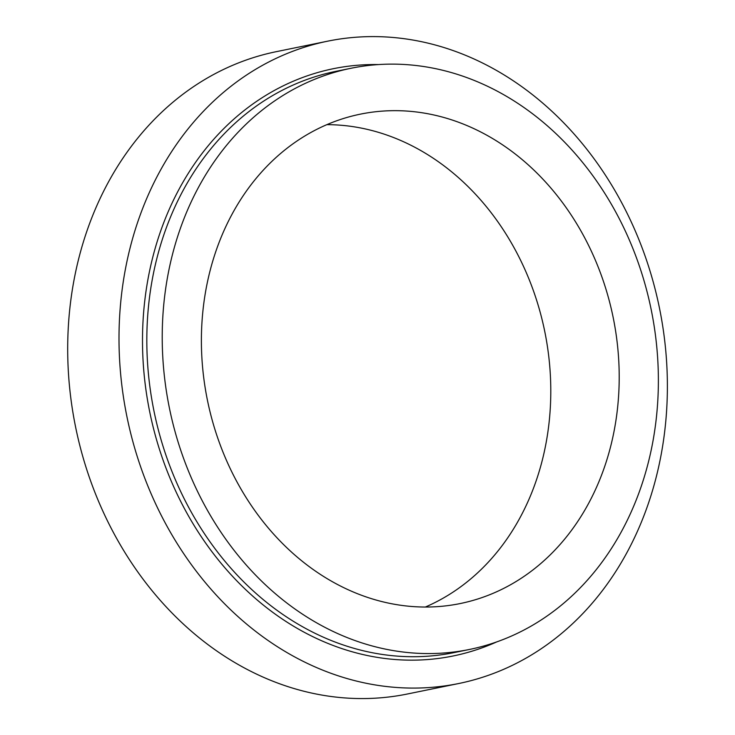 <?xml version="1.0" encoding="UTF-8"?>
<svg xmlns="http://www.w3.org/2000/svg" width="735" height="735" viewBox="0 0 735 735"><rect width="100%" height="100%" fill="white"/><g stroke="black" fill="none" stroke-linecap="round" stroke-linejoin="round"><path stroke-width="1.1" d="M326.818 124.656A249.744 207.049 -101.5 0 1 544.736 331.384A249.744 207.049 -101.5 0 1 425.363 607.027M458.805 683.504L407.493 693.978A327.792 271.748 -101.5 0 1 403.304 694.795A327.792 271.748 -101.5 0 1 75.126 424.692A327.792 271.748 -101.5 0 1 276.277 51.67L327.589 41.188A327.792 271.748 -101.5 0 1 659.442 307.956A327.792 271.748 -101.5 0 1 458.805 683.504A327.792 271.748 -101.5 0 1 454.616 684.313A327.792 271.748 -101.5 0 1 126.438 414.209A327.792 271.748 -101.5 0 1 327.589 41.188M457.096 604.161A249.744 207.049 -101.5 0 1 207.059 398.37A249.744 207.049 -101.5 0 1 360.306 114.164A249.744 207.049 -101.5 0 1 613.155 317.41A249.744 207.049 -101.5 0 1 460.285 603.536A249.744 207.049 -101.5 0 1 457.096 604.161M465.871 650.153A296.572 245.867 -101.5 0 1 168.949 405.775A296.572 245.867 -101.5 0 1 350.935 68.281A296.572 245.867 -101.5 0 1 651.192 309.637A296.572 245.867 -101.5 0 1 469.656 649.418A296.572 245.867 -101.5 0 1 465.871 650.153M469.656 649.418L454.267 652.561A296.572 245.867 -101.5 0 1 450.472 653.305A296.572 245.867 -101.5 0 1 153.551 408.926A296.572 245.867 -101.5 0 1 335.546 71.424L350.935 68.281M496.621 641.949A299.687 248.458 -101.5 0 1 449.351 656.713A299.687 248.458 -101.5 0 1 145.006 382.613A299.687 248.458 -101.5 0 1 378.672 64.57"/></g></svg>
